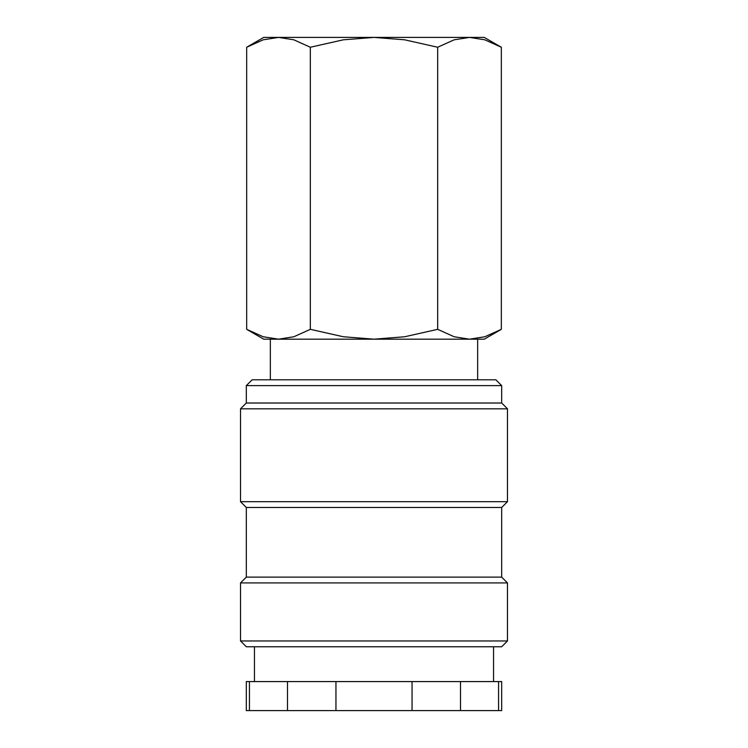 <?xml version="1.0" encoding="UTF-8"?>
<svg xmlns="http://www.w3.org/2000/svg" width="748" height="748" viewBox="0 0 748 748"><rect width="100%" height="100%" fill="white"/><g stroke="black" fill="none" stroke-linecap="round" stroke-linejoin="round"><path stroke-width="1.12" d="M501.674 385.603L495.868 379.806L252.132 379.806L246.326 385.603L246.326 403.013L240.519 408.819L240.519 501.674L246.326 507.481L246.326 577.119L240.519 582.926L240.519 640.961L246.326 646.758L501.674 646.758L507.481 640.961L507.481 582.926L501.674 577.119L501.674 507.481L507.481 501.674L507.481 408.819L501.674 403.013L501.674 385.603L246.326 385.603M493.549 681.587L493.549 646.758M254.451 646.758L254.451 681.587M249.43 681.587L246.326 681.587L246.326 710.6L249.43 710.6L249.43 681.587L287.484 681.587L287.484 710.6L249.43 710.6M498.57 710.6L501.674 710.6L501.674 681.587L498.57 681.587L498.57 710.6L460.516 710.6L460.516 681.587L498.57 681.587M501.328 47.246L484.265 37.4L469.492 37.4L484.826 39.812L501.328 47.246L501.328 329.335L484.826 336.759L469.492 339.181L477.654 339.181L477.654 379.806M263.735 37.4L246.672 47.246L263.174 39.812L278.508 37.4L374 37.4L404.668 39.812L437.664 47.246L454.158 39.812L469.492 37.4L374 37.4L343.332 39.812L310.336 47.246L293.842 39.812L278.508 37.4L263.735 37.4M469.492 339.181L454.158 336.759L437.664 329.335L404.668 336.759L374 339.181L484.265 339.181L501.328 329.335M246.672 329.335L263.735 339.181L374 339.181L343.332 336.759L310.336 329.335L293.842 336.759L278.508 339.181L263.174 336.759L246.672 329.335L246.672 47.246M278.508 339.181L270.346 339.181L270.346 379.806M310.336 329.335L310.336 47.246M437.664 329.335L437.664 47.246M335.946 710.6L335.946 681.587L412.055 681.587L412.055 710.6L287.484 710.6M412.055 710.6L460.516 710.6M412.055 681.587L460.516 681.587M287.484 681.587L335.946 681.587M240.519 640.961L507.481 640.961M240.519 582.926L507.481 582.926M246.326 577.119L501.674 577.119M246.326 507.481L501.674 507.481M240.519 501.674L507.481 501.674M240.519 408.819L507.481 408.819M246.326 403.013L501.674 403.013"/></g></svg>
